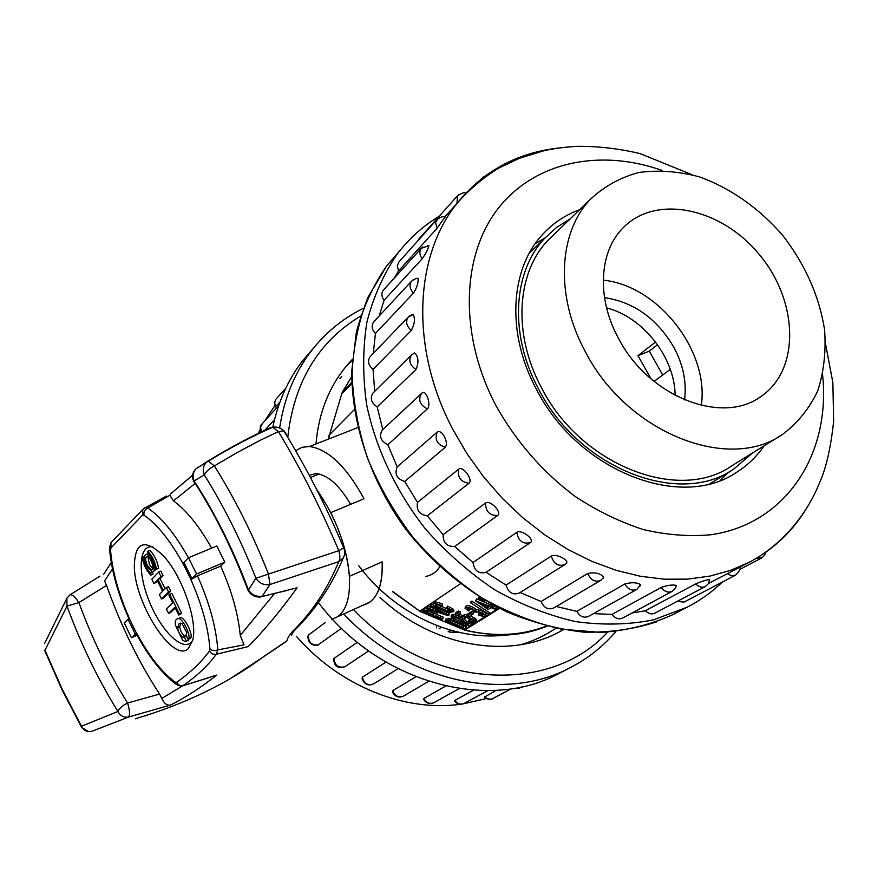 <?xml version="1.0" encoding="UTF-8"?>
<svg xmlns="http://www.w3.org/2000/svg" width="878" height="878" viewBox="0 0 878 878"><rect width="100%" height="100%" fill="white"/><g stroke="black" fill="none" stroke-linecap="round" stroke-linejoin="round"><path stroke-width="1.32" d="M470.663 602.901L471.091 601.221L472.166 601.276L489.979 613.031L489.573 614.699L470.663 602.901L489.573 614.699M465.153 607.686L465.439 606.544C467.447 604.733 470.992 605.666 476.063 609.343L475.635 611.011L482.318 612.8L485.666 615.368L485.314 616.082L482.713 616.268L478.214 615.072L478.949 612.844L482.077 613.601M468.819 608.289L469.96 608.97L469.543 610.638L468.534 610.912L465.011 608.213C467.03 606.413 470.564 607.346 475.635 611.011M476.063 609.343L482.735 611.121L485.688 613.063L485.94 614.271M475.646 600.925L476.633 598.873L490.231 604.646L491.142 604.064L490.725 605.754L492.69 606.588L491.779 607.159L496.18 609.025L495.455 609.486L491.054 607.62L488.124 609.453L475.646 600.925L489.814 606.325L490.725 605.754M492.898 605.776L496.597 607.346L496.18 609.025M436.476 611.779L436.97 613.184M436.695 614.457L443.324 617.234L442.084 619.396L422.68 611.275L427.41 609.826L436.081 613.459L436.673 614.293L435.301 615.687L442.896 618.869M422.68 611.275L423.108 609.628L426.84 608.07M498.956 608.059L489.803 613.744M488.431 614.6L463.968 629.8L419.585 611.286M433.117 604.009L433.436 602.824C433.644 601.331 436.739 601.759 442.721 604.097L441.502 606.281L437.453 604.843L435.301 605.129L436.443 606.204L448.603 611.318L451.248 611.176L446.331 608.311L447.582 606.105L453.202 609.091L453.871 610.594M437.288 604.799L449.525 609.771M443.105 610.287L449.338 613.557L448.208 615.665L426.719 608.553L427.542 607.993L443.741 613.459L430.055 606.303L431.328 604.086L433.458 605.205M426.719 608.553L427.981 606.347L434.193 608.443M467.37 615.665L467.787 614.007L471.969 611.34L473.802 612.12L473.385 613.777L469.192 616.433L467.37 615.665L471.552 613.009L473.385 613.777M454.815 617.289L455.923 617.958L455.506 619.605L454.486 619.901L451.149 616.608L455.616 616.641L462.421 619.934L468.117 624.368L470.729 622.732L472.77 623.589L469.104 625.871L456.944 617.838L453.355 617.794L455.506 619.605M451.577 614.962L451.149 616.608L452.28 614.567L456 614.984M463.343 618.639L468.534 622.721L470.213 621.668M445.311 620.746L450.688 619.681C456.549 621.24 461.477 623.325 465.483 625.959L466.284 627.057L464.572 628.802L445.311 620.746L445.728 619.111L451.797 618.189M455.572 619.352L465.9 624.313L466.514 626.168M460.017 613.568L460.445 611.911L458.382 611.044L455.539 612.888L455.111 614.545L457.965 612.701L460.017 613.568L457.712 615.061L462.245 617.344L464.111 616.104L466.459 616.411L475.448 620.45L476.095 621.459L473.231 622.359L468.698 621.163L469.203 618.858L472.814 619.78M465.45 617.124L465.066 618.792L464.221 619.089L455.111 614.545M459.348 613.996L462.596 615.654M462.388 616.477L464.539 614.446L467.546 614.94M470.191 615.796L475.854 618.792L476.326 620.329M329.788 433.919L342.222 392.29L351.826 382.292M499.637 608.399L489.584 614.644M489.496 614.699L464.813 630.009L463.968 629.8M392.521 591.717L419.783 611.176L460.248 583.837M354.328 409.609L329.14 435.115M425.962 576.484C432.481 574.849 437.057 571.589 439.702 566.694M350.651 504.334C339.171 484.963 327.604 474.735 315.937 473.637L309.265 475.228M331.555 619.55L337.964 616.565C346.59 609.815 350.399 596.414 349.4 576.341L382.16 561.865C382.841 587.042 376.475 601.474 363.042 605.172M436.498 625.443L436.509 627.858M449.338 632.083L459.029 632.358M512.982 633.971L505.278 635.057C520.149 634.465 534.022 631.512 546.906 626.201M358.641 565.575C394.321 613.667 453.915 641.489 505.278 635.057M441.447 627.287L439.077 628.802M448.164 631.743L450.612 630.206M337.964 616.565L369.956 602.034C378.846 595.196 382.918 581.807 382.16 561.865L349.4 576.341C347.853 555.763 341.641 534.526 330.765 512.631L363.997 498.759C346.481 466.624 328.295 449.207 309.462 446.518L357.763 427.608M295.677 450.699L302.021 447.308L309.462 446.518M351.869 383.532L342.398 393.256M446.331 608.311L447.154 607.763L452.774 610.748L453.575 611.768L449.613 612.372C443.862 611.198 431.921 605.524 432.997 604.481C433.205 602.988 436.3 603.416 442.282 605.754M447.582 606.105L447.154 607.763M428.157 610.814L425.632 611.648L433.139 614.787L434.281 613.656L428.157 610.814M427.97 610.803L433.567 613.151L433.139 614.787M427.981 606.347L427.542 607.993M430.055 606.303L430.889 605.732L448.91 615.204M431.328 604.086L430.889 605.732M483.24 599.367L479.684 597.951M481.956 599.729L484.919 601.057L484.349 601.43L478.17 598.928L479.081 598.335L481.956 599.729L482.165 598.917M478.598 597.238L478.17 598.928M479.41 597.018L479.081 598.335M471.969 611.34L471.552 613.009M452.28 614.567L451.852 616.224M468.534 622.721L468.117 624.368M470.948 621.887L470.729 622.732M473.077 622.348L472.77 623.589M479.915 602.901L486.961 608.125L489.09 606.786L479.915 602.901M486.171 605.546L487.378 606.446L486.961 608.125M476.633 598.873L476.216 600.563M490.231 604.646L489.814 606.325M493.096 604.986L492.69 606.588M478.949 612.844L478.532 614.512L481.473 615.248L483.372 614.743L482.779 614.073L477.489 611.977L475.141 612.185L473.648 611.549L473.516 610.298L468.226 608.235L467.118 608.805L469.543 610.638M473.846 610.759L473.648 611.549M478.214 615.072L478.532 614.512M472.166 601.276L471.738 602.956M451.621 620.768L448.263 621.119L463.255 627.397L463.99 626.497C462.201 624.642 458.086 622.732 451.621 620.768M463.628 625.948L463.255 627.397M451.885 620.823L463.156 625.553M468.786 620.516L473.066 621.394L473.758 620.768L472.287 619.44L465.033 617.135L464.221 617.871L465.066 618.792M458.382 611.044L457.965 612.701M135.388 718.764C185.467 703.936 228.434 683.062 264.289 656.14L286.93 640.797C287.304 638.646 289.016 635.694 292.067 631.94C312.019 612.383 327.571 588.951 338.71 561.657L269.952 584.529C264.069 585.472 259.394 583.387 255.915 578.273C241.285 541.046 224.077 506.595 204.289 474.91L194.126 480.946C215.373 513.674 233.482 550.001 248.452 589.939L255.915 578.273L338.798 550.671L343.704 547.861M259.647 597.139L297.06 587.821C280.521 610.803 264.234 630.393 248.189 646.603L216.262 654.275C208.086 665.557 196.902 676.071 182.723 685.806L216.756 675.072C201.106 687.474 185.708 697.45 170.584 705.012L128.66 717.03C130.098 714.758 129.725 710.082 127.562 703.026L159.544 694.081L161.804 698.416L182.339 686.025M208.119 460.95C229.476 447.89 250.351 436.761 270.742 427.553L272.696 427.246C276.921 426.554 280.631 427.762 283.813 430.868L278.392 431.581L259.932 440.416L236.939 452.653L214.364 465.922C235.008 498.825 253.018 534.801 268.405 573.861L269.952 584.529L262.27 596.151C256.464 597.095 251.865 595.021 248.452 589.939L247.585 589.292C233.142 550.791 215.9 515.836 195.849 484.426L194.126 480.946C192.392 476.436 192.93 472.452 195.739 468.995L208.119 460.95L214.364 465.922C209.183 468.709 205.825 471.705 204.289 474.91C202.522 470.213 203.125 466.097 206.111 462.596L208.119 460.95M349.4 576.341C346.59 545.82 335.714 516.923 316.749 489.639M111.627 542.033L142.796 509.394L145.638 507.528L144.146 508.11L142.752 509.449L142.653 515.057L144.058 515.243C157.25 524.353 170.211 540.442 182.931 563.511L188.485 557.706L196.551 573.992L190.91 579.645L197.473 575.847C209.337 602.549 216.12 627.243 217.821 649.918L244.04 644.836L240.265 635.463L274.397 593.671M240.265 635.463C238.179 613.81 231.649 590.696 220.674 566.112L197.473 575.847M136.189 633.488L131.415 637.691L124.27 623.029L129.275 618.09C118.574 593.857 112.318 571.161 110.529 550.001L111.012 547.938L142.653 515.057M112.494 568.933L104.548 580.94L106.567 585.385L78.899 602.593C92.124 638.679 108.345 672.164 127.562 703.026C122.371 705.616 119.156 708.447 117.926 711.509C97.853 679.078 80.875 643.947 66.98 606.127L44.987 650.225L62.162 689.131L81.467 726.216C83.619 730.43 86.955 732.175 91.477 731.462L128.66 717.03C123.886 717.776 120.308 715.943 117.926 711.509L81.467 726.216L81.654 727.401L88.535 731.626M159.544 694.081C138.131 661.046 120.473 624.818 106.567 585.385M194.631 483.833L173.493 500.855L169.86 495.258L147.767 508.011C161.519 517.372 175.073 533.956 188.43 557.76M173.493 500.855C186.586 510.502 199.306 526.262 211.642 548.146M220.674 566.112L224.834 562.139L216.811 546.017L188.485 557.706M224.834 562.139L196.551 573.992M137.122 635.233L131.415 637.691M134.312 566.387C134.652 603.888 173.427 663.845 188.353 648.568L192.699 640.238C198.011 621.141 181.867 574.936 162.836 555.236C144.409 538.214 134.905 541.935 134.312 566.387M136.485 632.862C148.733 655.701 161.618 672.12 175.139 682.118L176.73 682.283C190.603 672.405 201.556 661.935 209.601 650.861L209.908 648.787C208.262 627.627 201.929 604.58 190.91 579.645M152.926 546.895C138.9 544.228 137.33 571.787 148.975 600.629C160.323 629.548 181.406 651.191 190.921 642.63L192.589 640.72M188.122 639.425C191.986 637.362 182.723 617.618 178.245 618.595C175.787 618.913 174.854 621.097 175.424 625.158L182.58 640.161L185.313 641.653L186.41 641.225L184.215 636.759L183.129 637.274C180.177 635.485 178.322 632.325 177.586 627.803L178.849 623.951L180.561 623.139L182.075 623.665L186.762 632.511L186.015 635.145L188.122 639.425L190.252 638.493C194.126 636.418 184.863 616.685 180.385 617.673L178.673 618.408M185.137 636.352C182.229 634.443 180.418 631.282 179.705 626.881L180.857 623.15M187.618 640.688L188.54 640.292L186.345 635.826L184.215 636.759M168.565 613.349L174.909 607.269L178.739 615.05L179.54 614.293L169.684 594.263L168.894 595.043L172.714 602.802L166.392 608.926L168.565 613.349L170.683 612.449L175.293 608.048M178.739 615.05L181.691 613.371L171.836 593.352L169.684 594.263M144.475 556.685L142.17 557.42C143.564 564.916 146.461 570.81 150.862 575.101L150.599 573.136C146.922 569.559 144.508 564.642 143.355 558.386L142.17 557.42M150.862 575.101L152.992 574.212L152.542 572.083M153.42 571.622L156.24 569.01M148.217 553.568L147.284 554.062M156.46 569.185L158.611 568.307C157.217 560.702 154.298 554.753 149.831 550.473L147.68 551.351L147.954 553.338C151.664 556.915 154.1 561.865 155.263 568.198L156.46 569.185C155.066 561.58 152.135 555.631 147.68 551.351M153.979 583.65L157.206 580.314L162.606 591.289L159.346 594.571L161.508 598.994L168.565 591.981L166.37 587.514L163.385 590.51L157.985 579.513L160.937 576.462L158.742 572.017L151.817 579.26L153.979 583.65L157.634 581.181M165.119 588.776L160.125 578.624L163.078 575.573L160.893 571.128L158.742 572.017M161.508 598.994L163.637 598.094L170.716 591.081L168.51 586.614L166.37 587.514M343.737 547.828L343.528 547.049M285.954 433.644L284.11 430.933M264.289 656.14L266.462 654.779M272.729 427.257L278.392 431.581C300.441 468.029 320.58 507.725 338.798 550.671C340.236 555.565 340.203 559.231 338.71 561.657L343.298 557.892M292.067 631.94L294.854 630.02M170.584 705.012C167.16 705.835 164.241 703.64 161.804 698.416M67.518 597.26L66.86 598.313L66.98 606.127L78.899 602.593C75.486 597.402 72.633 594.757 70.328 594.647L67.068 597.951M166.524 496.026L145.638 507.528L147.767 508.011C144.683 509.635 143.454 512.05 144.058 515.243M209.908 648.787C211.828 650.697 214.462 651.07 217.821 649.918L216.262 654.275C213.222 654.801 210.994 653.671 209.601 650.861M176.73 682.283L178.695 684.917L182.009 686.058M110.979 542.747L109.465 547.85L110.529 550.001M110.935 542.802L111.012 547.938M175.139 682.118L177.74 685.488M168.565 591.981L170.716 591.081M157.985 579.513L160.125 578.624M160.937 576.462L163.078 575.573M146.67 566.08L152.267 572.094C157.349 572.807 151.214 554.402 146.374 554.435C143.707 555.335 143.805 559.22 146.67 566.08M147.317 565.377L151.51 569.888C155.329 570.437 150.72 556.608 147.087 556.641C145.1 557.321 145.177 560.241 147.317 565.377M147.921 556.926L149.458 564.51L152.794 568.725M150.599 573.136L152.728 572.247M143.355 558.386L144.42 557.958M179.54 614.293L181.691 613.371M186.41 641.225L188.54 640.292M427.366 408.896C419.882 404.999 417.917 399.863 421.495 393.487L422.428 392.685C426.554 390.117 431.339 405.362 427.366 408.896L387.846 444.751L397.185 466.887L437.266 432.031C439.626 430.78 442.029 432.382 444.477 436.849C446.759 441.469 447.001 444.959 445.223 447.319L404.714 481.506L417.533 502.359L458.711 469.148C462.991 465.527 473.429 479.915 468.94 483.273L427.279 515.836L443.116 534.636L485.556 502.995C489.979 499.582 502.359 512.258 497.694 515.441L454.716 546.489L473.001 562.546L516.813 532.32C521.4 529.105 535.262 539.608 530.411 542.626L486.028 572.335L506.068 585.088L551.307 556.081C555.686 553.228 569.438 560.054 566.453 563.391L565.081 564.488C558.419 566.837 553.831 564.027 551.307 556.081M520.138 592.529L541.111 601.507L587.766 573.477C595.339 572.05 600.651 573.323 603.724 577.307L603.032 578.372M556.235 606.5L576.835 611.351L624.851 584.002C631.534 582.125 636.802 582.344 640.655 584.66L640.139 585.955M593.462 613.623L611.999 614.391L661.244 587.437C667.225 585.286 672.241 584.583 676.29 585.352L676.049 586.46M631.973 613.031L645.418 610.715L695.716 583.87C701.149 581.521 705.791 580.062 709.644 579.458L709.6 580.073M708.513 583.497L750.492 561.635L731.012 570.228L709.984 576.1L687.683 579.129L664.383 579.206L640.413 576.264L616.115 570.305L591.849 561.36L567.978 549.518L544.876 534.954L522.915 517.833L502.425 498.43L483.745 477.028L467.162 453.959L452.938 429.594C410.158 348.851 414.065 256.848 456.878 203.542C483.438 170.804 517.91 152.234 560.285 147.844M459.282 200.612L456.999 203.081L457.559 195.75L458.876 194.521M444.97 216.998L436.904 228.478L398.557 270.896L394.288 278.074M427.871 245.555L428.881 245.642C427.893 249.582 425.665 253.962 422.186 258.758L384.092 300.276L379.087 316.102M416.534 278.524L418.049 278.436C418.433 282.804 416.918 287.688 413.516 293.076L375.433 333.442L373.304 353.307M411.552 314.917L413.253 314.533C415.261 318.955 414.625 324.245 411.365 330.391L373.051 369.386L374.697 391.358M413.297 353.56L414.69 352.923C418.543 356.819 418.971 362.318 415.985 369.451L377.189 406.92L382.775 429.54L421.627 393.344M722.32 582.081C711.992 592.013 700.348 600.354 687.386 607.104L653.221 619.934C628.418 624.807 602.451 625.355 575.288 621.558C547.927 615.226 521.093 604.657 494.797 589.84C469.324 572.774 446.145 552.405 425.259 528.743C396.088 491.439 375.916 448.647 366.719 405.12C362.592 376.234 362.669 348.5 366.949 321.919C373.523 296.501 383.719 273.738 397.536 253.61C409.291 238.366 423.185 225.909 439.209 216.251M645.418 610.715C648.414 613.788 651.531 614.611 654.758 613.195L705.396 586.526C702.071 587.964 698.855 587.086 695.716 583.87M611.999 614.391C615.116 618.485 618.628 619.725 622.535 618.112L672.164 591.388C668.147 593.045 664.503 591.728 661.244 587.437M576.835 611.351C579.908 616.575 583.771 618.266 588.447 616.422L636.912 589.368C632.094 591.256 628.077 589.467 624.851 584.002M541.111 601.507C543.932 607.927 548.102 610.1 553.623 608.026L600.793 580.358C595.097 582.476 590.762 580.182 587.766 573.477M506.068 585.088C508.428 592.694 512.829 595.35 519.293 593.056L564.861 564.631M473.001 562.546C474.383 570.854 478.729 574.113 486.028 572.335M443.116 534.636C443.083 542.823 446.957 546.774 454.716 546.489M417.533 502.359C416.073 510.129 419.322 514.618 427.279 515.836M397.185 466.887C394.343 473.966 396.856 478.839 404.714 481.506M382.775 429.54L382.303 429.979C378.802 436.146 380.657 441.074 387.846 444.751M373.567 392.466L372.941 393.081C369.847 398.349 371.262 402.958 377.189 406.92M370.681 356.04L370.055 356.688C367.333 361.121 368.332 365.358 373.051 369.386M374.193 321.381L373.578 322.039C371.218 325.738 371.833 329.546 375.433 333.442M383.818 289.619L383.236 290.267C381.217 293.329 381.502 296.665 384.092 300.276M399.084 261.732L397.262 265.716L398.557 270.896M419.311 238.487L417.884 240.737M677.114 601.419L684.116 602.056L735.555 575.156L731.44 575.716L727.214 573.619M579.612 209.721C565.191 215 552.778 223.308 542.395 234.667C510.03 269.239 506.288 333.421 536.315 389.064C577.537 470.992 680.966 511.194 737.037 472.035C747.847 465.153 756.88 456.406 764.134 445.794M720.443 480.354L728.114 472.562M544.953 237.971L535.196 243.678M651.103 378.923L637.966 355.711L655.57 342.025M670.309 369.364L654.088 381.414M637.966 355.711L649.347 351.09L662.692 375.027M657.556 344.736L649.347 351.09M484.568 696.583C487.136 699.173 489.869 699.832 492.788 698.548C490.989 700.139 488.146 699.7 484.272 697.231L496.235 690.36M454.859 700.424C457.493 703.904 460.566 704.913 464.067 703.432C460.599 705.001 457.482 704.321 454.727 701.401L454.859 700.424L473.549 690.185M423.887 698.493C426.434 702.938 429.803 704.321 433.984 702.641C429.99 704.43 426.609 703.487 423.833 699.81L423.887 698.493L445.728 686.036M392.685 690.712C394.99 696.188 398.601 697.977 403.518 696.078C398.93 698.12 395.298 696.869 392.609 692.314L392.685 690.712L415.865 676.773M362.329 677.245C364.194 683.764 367.992 685.97 373.721 683.852C368.431 686.19 364.557 684.566 362.12 678.99L362.329 677.245L385.892 662.133M368.606 650.927L344.856 666.786C334.167 668.948 335.1 663.625 333.508 660.157L333.903 658.5L357.324 642.345M341.465 628.297L317.485 645.319C311.306 645.659 308.112 642.685 307.904 636.396L308.441 635.068L325.101 622.645M274.529 419.64L263.905 431.219M279.917 402.113L275.099 407.085L274.342 403.013L275.879 399.292L274.638 402.837L275.692 406.788M318.396 602.549C379.153 683.106 488.618 712.354 559.132 673.404L564.883 670.265M313.698 347.907L302.68 360.649C288.072 379.669 278.106 401.861 272.817 427.224M349.246 362.724L352.319 359.75M562.93 629.625L559.165 631.951M352.254 360.715L347.161 365.116M520.764 644.715C533.506 641.006 545.194 635.518 555.818 628.264M563.292 629.68L562.754 629.998C511.611 660.267 433.886 648.074 379.998 597.402M315.992 443.961C318.615 413.373 328.734 387.417 346.349 366.082L352.352 359.387M618.474 338.315C596.327 298.004 599.059 251.382 623.336 227.611C656.492 193.698 721.957 208.273 759.755 255.081C798.245 301.308 800.418 369.232 761.5 396.099C722.89 425.676 648.491 396.977 618.474 338.315M585.242 351.485C555.159 296.303 558.364 233.032 590.071 199.602C603.899 186.575 620.131 177.543 638.767 172.494C658.291 169.849 678.453 171.309 699.261 176.84C730.287 187.87 759.415 208.415 782.869 235.589C805.291 264.651 819.196 296.007 824.574 329.667C826.143 351.43 823.871 371.8 817.758 390.776C809.45 408.435 797.729 422.966 782.583 434.369C728.466 472.891 626.508 432.558 585.242 351.485M780.114 435.905L732.022 465.68C678.913 503.313 580.556 465.296 541.397 387.527C512.796 334.606 516.483 273.464 547.576 240.726L555.028 233.515M752.72 452.861L733.734 469.093C679.243 507.44 578.525 468.424 538.423 388.734C509.163 334.551 512.884 271.982 544.569 238.399L556.487 227.479L570.107 218.918M675.116 395.407C674.995 357.741 643.135 317.09 606.588 307.893M684.566 399.907C686.805 382.468 683.271 365.007 673.964 347.501C657.073 318.67 633.927 302.065 604.514 297.675M603.23 280.159C658.05 285.471 709.391 350.937 701.313 405.416M342.332 392.082L351.727 376.607L342.442 391.95M464.813 630.009C494.051 637.077 521.236 635.749 546.357 626.058C521.027 635.804 493.776 637.154 464.594 630.119M329.382 434.336L328.822 438.934M392.839 591.574L419.783 611.176M453.202 609.091L452.774 610.748M436.838 604.712L436.443 606.204M449.031 609.661L448.603 611.318M436.509 611.823L436.081 613.459M427.663 608.871L427.41 609.826M453.904 617.245L453.641 618.277M453.663 614.523L453.235 616.18M456.044 614.995L455.616 616.641M459.106 616.521L458.777 617.816M462.816 618.375L462.421 619.934M481.89 613.579L481.473 615.248M478.927 609.716L478.51 611.384M482.735 611.121L482.318 612.8M485.688 613.063L485.282 614.732M465.9 624.313L465.483 625.959M451.116 618.046L450.688 619.681M473.363 620.219L473.066 621.394M464.539 614.446L464.111 616.104M466.887 614.765L466.459 616.411M469.104 616.389L468.918 617.146M474.142 617.607L473.725 619.264M475.854 618.792L475.448 620.45M476.502 619.813L476.095 621.459M318.352 473.879L317.551 474.625M183.897 562.37L191.887 578.547M135.201 633.982L128.012 619.231M190.965 579.568L182.986 563.435M129.154 618.189L136.364 632.961M196.924 468.204L197.89 467.195M69.812 594.988L99.862 576.177M177.586 627.803L179.705 626.881M804.709 511.226C791.122 532.65 773.046 549.452 750.492 561.635C786.798 541.88 808.945 509.405 819.492 482.9C826.055 468.589 830.775 447.999 833.65 421.144L832.86 382.512L825.616 344.253M399.216 251.47L386.682 265.869L368.025 297.203C358.751 320.733 353.428 346.195 352.045 373.6C353.066 401.663 358.257 429.946 367.619 458.47C379.307 486.577 394.573 513.037 413.428 537.83C434.028 561.163 456.911 581.225 482.066 598.039C508.044 612.614 534.57 623.007 561.646 629.208L601.331 632.445C626.991 630.558 650.785 624.642 672.713 614.688L687.386 607.104M662.122 170.442C600.102 148.415 534.702 161.541 497.98 208.69C461.411 255.761 458.898 335.034 495.84 405.384C516.044 441.491 542.428 471.815 575.013 496.355C597.073 510.886 619.802 521.938 643.19 529.533C666.534 534.987 689.087 536.732 710.873 534.757C786.447 523.903 830.917 453.739 822.609 374.972M765.792 552.24C765.923 553.656 764.584 555.533 761.775 557.87L756.704 558.145M482.044 178.333L483.833 176.248M436.904 228.478L435.598 222.441L438.287 218.271M422.186 258.758C419.475 254.982 419.146 251.525 421.22 248.375L422.867 246.916M413.516 293.076C409.752 288.994 409.071 285.043 411.486 281.223L413.297 279.687M411.365 330.391C406.426 326.155 405.351 321.743 408.138 317.156L410.07 315.586M415.985 369.451C409.796 365.259 408.281 360.452 411.453 355.008L372.941 393.081M445.223 447.319C437.035 444.466 434.39 439.373 437.266 432.031M468.94 483.273C460.676 481.934 457.262 477.226 458.711 469.148M497.694 515.441C489.65 515.671 485.6 511.523 485.556 502.995M530.411 542.626C522.86 544.426 518.327 540.991 516.813 532.32M274.649 405.965L264.552 421.177M260.195 429.353L257.989 434.017M296.457 636.396C339.424 685.959 404.517 712.047 460.423 704.288M462.849 703.947L486.214 698.592M279.643 427.992C284.121 398.305 294.701 372.579 311.405 350.816C324.564 333.881 340.368 320.492 358.817 310.658M615.807 631.534C603.329 646.263 588.359 658.182 570.919 667.313C505.728 702.817 407.162 682.195 343.748 613.931M353.45 609.53C428.903 689.373 549.815 695.617 607.554 632.226M360.693 316.047C318.352 341.52 294.042 381.952 287.775 437.332M513.937 688.363L519.227 688.297L522.169 686.761M333.903 658.5C334.913 665.634 338.634 668.356 345.076 666.665M308.441 635.068C308.211 642.136 311.503 645.462 318.297 645.034M262.313 423.657L260.525 427.443L261.765 432.217M276.372 398.733L285.767 388.252M328.679 439L329.14 435.148M339.896 378.451L341.74 376.519M453.992 610.111L453.575 611.768M437.112 612.657L436.673 614.293M486.083 613.7L485.666 615.368M466.701 625.421L466.284 627.057M476.48 619.714L476.074 621.372M319.054 474.021L310.45 477.478M343.715 547.85C326.539 506.935 306.576 467.941 283.813 430.868M229.784 678.99L265.716 655.35M266.341 654.878L285.251 642.147M291.683 635.277C291.463 634.564 292.484 632.851 294.745 630.13C315.378 609.892 331.533 585.856 343.221 558.002M342.727 558.759C345.087 555.203 345.317 551.373 343.441 547.268M193.939 481.824C191.613 476.963 192.238 472.66 195.816 468.907L208.755 460.873C230.464 447.67 251.777 436.465 272.696 427.246M286.096 590.696L261.929 596.524M247.881 589.972C250.57 594.977 254.708 597.314 260.272 596.996M81.347 726.863L61.888 689.471L44.591 650.28M44.58 643.475L66.893 598.258M182.635 685.883L208.152 677.904M128.836 618.452C117.915 593.813 111.473 570.546 109.53 548.662M136.233 633.576C148.294 656.239 161.453 673.064 175.721 684.05M177.795 685.509L181.965 686.069M192.6 475.25L170.321 494.084M111.276 562.524L103.549 574.486M146.374 554.435L148.305 553.645M151.51 569.888L152.388 569.537M183.129 637.274L184.106 636.846M178.245 618.595L180.385 617.673M444.784 216.954L456.878 203.542C469.258 189.45 483.196 177.641 498.693 168.104L519.644 158.205L543.208 150.95C552.756 148.612 564.302 147.065 577.856 146.319C598.631 146.242 619.374 148.656 640.084 153.595L692.116 174.755M656.623 621.865C633.587 629.285 609.277 632.709 583.683 632.127C557.749 629.241 531.947 622.403 506.255 611.615C468.314 592.782 433.732 564.532 405.998 529.566C370.823 481.55 351.54 424.436 351.771 370.889L356.347 332.224C362.932 307.75 373.04 285.624 386.682 265.869L397.536 253.61M734.656 473.494L737.037 472.035M739.77 567.287C740.889 568.56 739.485 571.183 735.555 575.156M761.775 557.87L739.627 569.526M486.653 174.898L481.111 179.068M465.735 193.193C464.89 192.019 462.168 192.875 457.559 195.75L418.795 239.068M445.3 217.064C444.224 215.779 441.393 216.636 436.805 219.621L398.535 262.357M428.881 245.642L421.22 248.375L383.236 290.267M418.049 278.436C417.094 277.843 414.91 278.765 411.486 281.223L373.578 322.039M413.253 314.533L408.138 317.156L370.055 356.688M414.69 352.923L411.453 355.008M422.417 392.685L382.303 429.979M566.453 563.391L565.081 564.488M603.724 577.307L600.793 580.358M640.655 584.66L636.912 589.368M676.29 585.352C676.784 586.35 675.401 588.359 672.164 591.388M709.644 579.458L708.414 583.661L705.396 586.526M363.349 308.332C343.046 318.33 325.727 332.488 311.405 350.816L302.68 360.649M570.919 667.313L559.132 673.404M562.754 629.998L561.338 630.788M513.125 688.495L519.227 688.297M492.788 698.548L511.314 688.78M464.067 703.432L487.817 690.635M433.984 702.641L459.172 688.582M403.518 696.078L428.618 681.361M373.721 683.852L397.975 668.729M261.172 432.503C259.756 428.299 259.954 425.545 261.776 424.239L278.677 405.603M547.576 240.726L590.071 199.602M710.006 483.69L731.33 470.575M529.182 253.369L544.569 238.399M761.5 396.099L759.119 397.679"/></g></svg>
